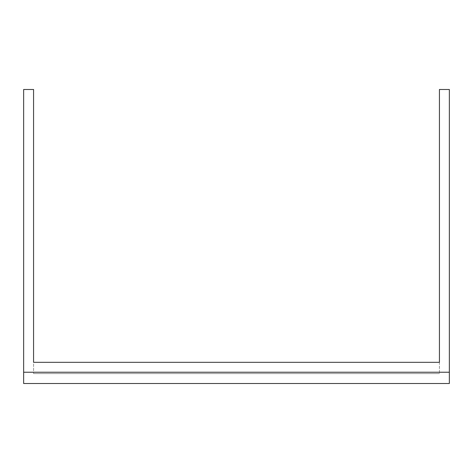 <?xml version="1.0" encoding="UTF-8"?>
<svg xmlns="http://www.w3.org/2000/svg" width="473" height="473" viewBox="0 0 473 473"><rect width="100%" height="100%" fill="white"/><g stroke="black" fill="none" stroke-linecap="round" stroke-linejoin="round"><path stroke-width="0.35" stroke-dasharray="2.37 1.77" d="M23.65 372.239L449.35 372.239L23.65 372.239L449.35 372.239L449.35 383.508L23.65 383.508L23.65 89.492L33.571 89.492L33.571 373.587L33.571 362.318L439.429 362.318L439.429 373.587L439.429 362.318L33.571 362.318M449.35 372.239L449.35 89.492L439.429 89.492L439.429 362.318M33.571 373.587L439.429 373.587L33.571 373.587"/><path stroke-width="0.71" d="M33.571 362.318L33.571 89.492L23.65 89.492L23.65 383.508L449.35 383.508L449.35 89.492L439.429 89.492L439.429 362.318L33.571 362.318L439.429 362.318M23.65 372.239L449.35 372.239"/></g></svg>

